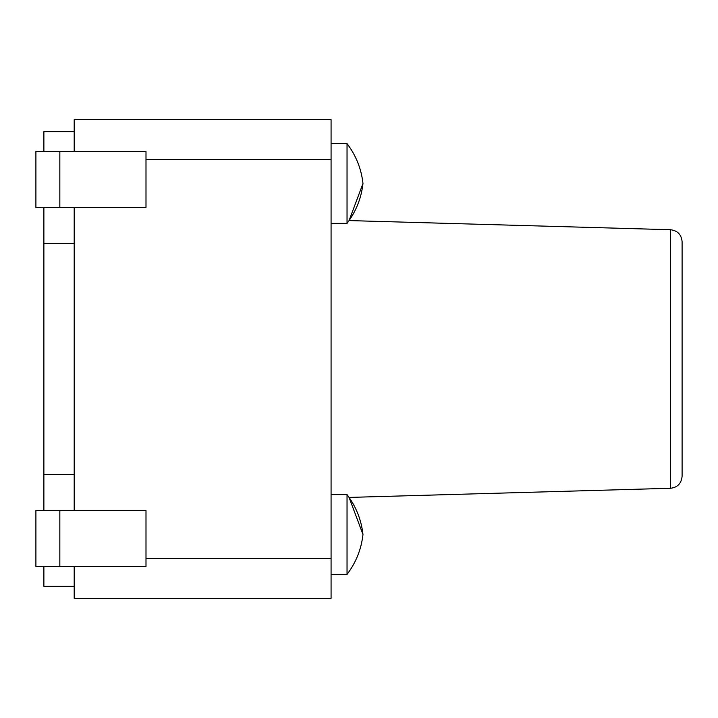 <?xml version="1.0" encoding="UTF-8"?>
<svg xmlns="http://www.w3.org/2000/svg" width="718" height="718" viewBox="0 0 718 718"><rect width="100%" height="100%" fill="white"/><g stroke="black" fill="none" stroke-linecap="round" stroke-linejoin="round"><path stroke-width="1.08" d="M682.1 241.688C681.436 234.58 677.559 230.595 670.477 229.724L670.477 488.276C677.496 487.477 681.373 483.483 682.1 476.312L682.1 241.688M74.196 566.421L74.196 598.336L331.079 598.336L331.079 119.664L74.196 119.664L74.196 151.579M331.079 143.6L347.036 143.6L347.036 223.379C355.993 211.541 361.316 198.24 362.985 183.485C361.316 168.739 355.993 155.438 347.036 143.6C355.993 155.438 361.316 168.739 362.985 183.485L349.074 220.579L670.477 229.724M347.036 534.515L347.036 494.621C355.993 506.459 361.316 519.76 362.985 534.515C361.316 549.261 355.993 562.562 347.036 574.4L347.036 534.515M74.196 207.421L74.196 510.579M59.836 566.421L35.9 566.421L35.9 510.579L145.996 510.579L145.996 566.421L59.836 566.421L59.836 510.579M59.836 151.579L35.9 151.579L35.9 207.421L145.996 207.421L145.996 151.579L59.836 151.579L59.836 207.421M43.879 207.421L43.879 510.579M43.879 566.421L43.879 586.364L74.196 586.364M74.196 131.636L43.879 131.636L43.879 151.579M74.196 243.321L43.879 243.321M74.196 474.679L43.879 474.679M331.079 558.442L145.996 558.442M145.996 159.558L331.079 159.558M670.477 488.276L349.074 497.421L362.985 534.515C361.316 549.261 355.993 562.562 347.036 574.4L331.079 574.4M331.079 223.379L347.036 223.379M347.036 494.621L331.079 494.621"/></g></svg>
